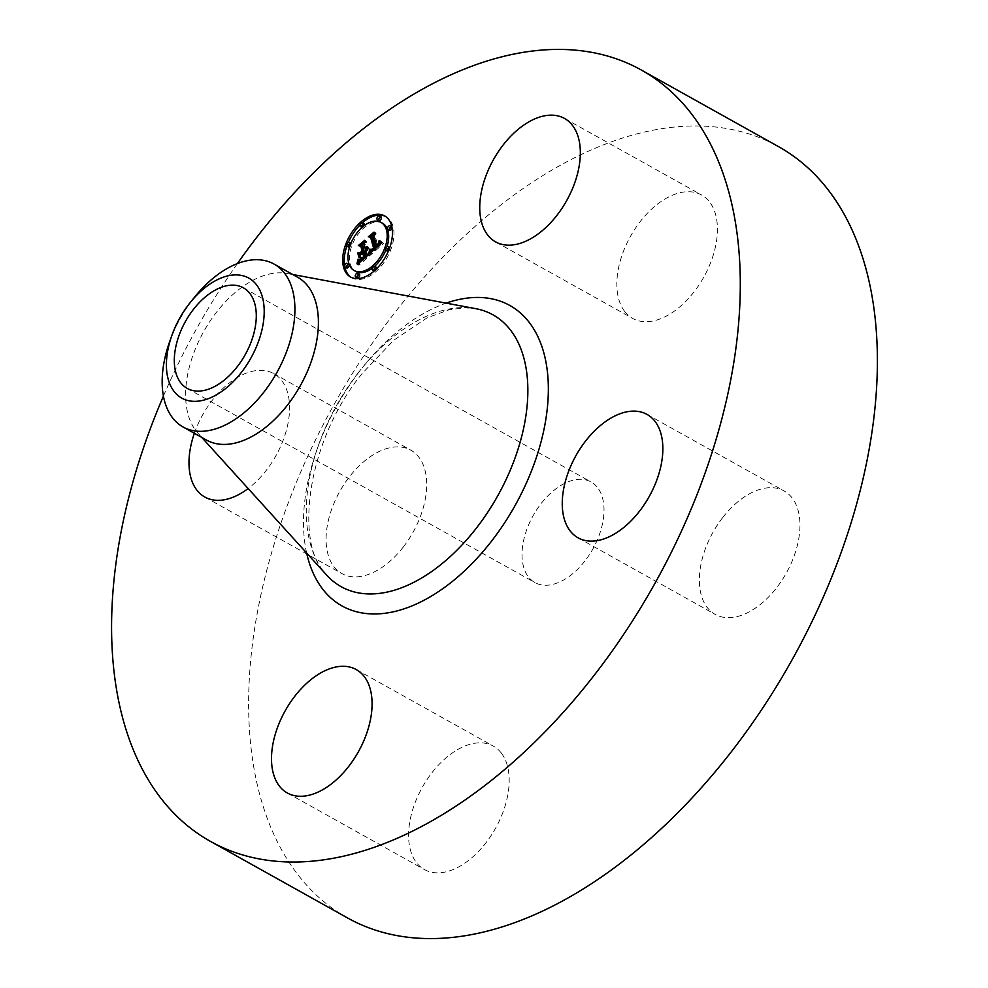 <?xml version="1.0" encoding="UTF-8"?>
<svg xmlns="http://www.w3.org/2000/svg" width="988" height="988" viewBox="0 0 988 988"><rect width="100%" height="100%" fill="white"/><g stroke="black" fill="none" stroke-linecap="round" stroke-linejoin="round"><path stroke-width="0.74" stroke-dasharray="4.94 3.71" d="M624.589 311.319A70.679 41.941 119.2 0 1 635.173 228.623A70.679 41.941 119.2 0 1 701.604 195.007A70.679 41.941 119.2 0 1 709.693 202.12A70.679 41.941 119.2 0 1 699.109 284.816A70.679 41.941 119.2 0 1 632.678 318.432A70.679 41.941 119.2 0 1 624.589 311.319M347.64 918A441.772 262.153 119.2 0 1 395.558 311.677A441.772 262.153 119.2 0 1 778.396 146.557M163.428 396.077A441.772 262.153 119.2 0 1 237.429 263.549M206.529 440.08A93.304 55.365 119.2 0 1 197.946 433.226A93.304 55.365 119.2 0 1 216.644 312.035A93.304 55.365 119.2 0 1 287.15 273.454A93.304 55.365 119.2 0 1 297.499 277.159M169.491 342.157A93.304 55.365 119.2 0 1 193.179 298.932A93.304 55.365 119.2 0 1 194.71 297.005M584.859 561.048A57.613 34.185 119.2 0 1 534.928 582.574A57.613 34.185 119.2 0 1 541.177 503.51A57.613 34.185 119.2 0 1 591.108 481.983A57.613 34.185 119.2 0 1 584.859 561.048M722.858 517.379A70.679 41.941 119.2 0 1 784.114 490.95A70.679 41.941 119.2 0 1 776.445 587.971A70.679 41.941 119.2 0 1 715.189 614.388A70.679 41.941 119.2 0 1 722.858 517.379M501.447 753.239A70.679 41.941 119.2 0 1 490.863 835.934A70.679 41.941 119.2 0 1 424.432 869.551A70.679 41.941 119.2 0 1 416.343 862.438A70.679 41.941 119.2 0 1 426.927 779.742A70.679 41.941 119.2 0 1 493.358 746.125A70.679 41.941 119.2 0 1 501.447 753.239M403.178 547.179A70.679 41.941 119.2 0 1 341.922 573.596A70.679 41.941 119.2 0 1 349.591 476.587A70.679 41.941 119.2 0 1 410.835 450.17A70.679 41.941 119.2 0 1 403.178 547.179M194.364 433.287A70.679 41.941 119.2 0 1 212.494 400.029A70.679 41.941 119.2 0 1 273.738 373.612A70.679 41.941 119.2 0 1 266.068 470.621A70.679 41.941 119.2 0 1 248.136 488.541M363.93 244.036L366.647 241.652L365.325 244.542L366.61 249.112L368.104 247.309L366.832 249.902L368.722 247.469L367.079 250.804L368.326 255.299L370.13 255.435L359.262 264.957L359.891 262.277M363.238 246.37L361.509 246.16L362.04 245.703M361.287 253.743L364.214 252.199M364.98 252.632L364.35 253.2L365.572 257.596L362.732 260.017L360.916 260.326L365.227 257.535L364.09 253.422L362.51 254.818L361.336 258.078L360.546 255.275M361.41 260.931L366.375 257.621L366.14 256.781M360.089 260.326L360.719 260.671M368.635 254.595L370.13 255.435M365.585 249.964L367.079 250.804M365.881 249.655L367.375 250.495M366.993 249.779L367.647 250.174M366.387 249.025L367.882 249.853M366.597 248.704L368.092 249.532M366.783 248.371L368.277 249.198M367.054 247.692L368.549 248.519M367.141 247.346L368.635 248.173M367.203 247L368.697 247.827M367.24 246.642L368.722 247.469M367.116 246.531L368.61 247.358M367.215 246.926L368.499 247.642M367.166 247.222L368.388 247.914M367.104 247.519L368.277 248.173M367.017 247.79L368.141 248.42M366.82 248.297L367.845 248.877M366.696 248.531L367.684 249.087M366.56 248.754L367.511 249.285M366.425 248.964L367.338 249.47M366.289 249.174L367.153 249.655M366.042 249.47L366.832 249.902M365.202 248.568L366.684 249.408M365.572 248.21L367.067 249.038M365.745 248.013L367.24 248.84M366.19 247.395L367.684 248.223M366.425 246.951L367.919 247.778M366.536 246.716L368.018 247.543M366.622 246.481L368.104 247.309M366.585 246.555L367.845 247.259M366.499 246.778L367.758 247.482M366.4 247L367.66 247.704M366.19 247.408L367.437 248.112M365.795 247.951L367.054 248.655M365.659 248.112L366.919 248.815M365.511 248.272L366.77 248.976M363.843 243.703L365.325 244.542M365.165 240.825L366.647 241.652M360.027 245.333L361.509 246.16M361.62 253.447L362.337 253.842M359.842 257.251L361.336 258.078M361.015 253.978L362.51 254.818M362.979 252.805L364.09 253.422M363.992 256.843L365.98 257.954M363.732 257.09L364.98 257.782M363.485 257.312L364.745 258.016M363.263 257.522L364.523 258.214M363.065 257.707L364.313 258.411M362.868 257.868L364.127 258.572M362.633 258.09L363.88 258.782M362.188 258.473L363.423 259.165M361.979 258.646L363.214 259.338M361.781 258.794L363.016 259.486M361.423 259.054L362.67 259.745M360.978 259.338L362.213 260.029M360.731 259.461L361.954 260.153M360.484 259.56L361.694 260.239M360.237 259.634L361.435 260.301M359.978 259.659L361.176 260.338M359.817 259.659L361.312 260.499M360.052 259.671L361.546 260.499M360.311 259.622L361.806 260.449M360.595 259.523L362.09 260.363M360.904 259.375L362.398 260.214M361.991 258.634L363.485 259.461M363.251 257.535L364.745 258.362M363.522 257.288L365.017 258.115M364.078 256.769L365.572 257.596M362.855 252.36L364.35 253.2M365.646 257.213L366.375 257.621M364.263 258.436L364.967 258.831M363.349 259.239L364.066 259.634M363.065 259.486L363.769 259.881M362.806 259.721L363.485 260.091M362.559 259.93L363.226 260.289M362.349 260.116L362.979 260.462M359.027 259.721L360.509 260.56M358.817 259.585L360.299 260.424M358.595 259.424L360.089 260.264M358.953 263.092L359.657 263.487M357.557 262.573L358.792 263.265L359.521 260.054L358.286 265.006L358.792 263.265L359.607 263.697M358.607 263.401L359.546 263.92M357.78 264.129L359.262 264.957M381.245 241.998L383.591 243.48L371.093 254.583L371.55 252.014M373.662 235.317L376.144 233.143L375.02 235.675L377.984 246.271L380.059 244.024L380.528 241.628L380.294 244.11L378.206 247.074L381.183 243.456M372.921 237.416L371.365 237.342L371.908 236.848M372.97 250.94L375.638 249.433L375.798 248.247M371.698 250.273L372.698 250.841M382.109 242.64L383.591 243.48M369.598 253.755L371.093 254.583M381.825 242.443L383.307 243.27M381.553 242.245L383.035 243.073M381.294 242.035L382.776 242.875M381.035 241.838L382.529 242.665M380.8 241.628L382.294 242.455M380.578 241.418L382.072 242.245M380.368 241.208L381.85 242.035M380.158 240.998L381.652 241.825M379.972 240.776L381.467 241.615M380.084 240.911L381.158 241.504M379.516 244.95L380.17 245.308M379.281 245.16L379.96 245.543M379.034 245.37L379.738 245.777M378.774 245.604L379.491 246.012M378.515 245.839L379.231 246.247M378.318 246.012L379.034 246.407M378.12 246.173L378.836 246.58M377.935 246.345L378.626 246.741M377.737 246.518L378.416 246.901M377.54 246.704L378.206 247.074M376.687 245.617L378.169 246.444M377.317 245.073L378.799 245.901M377.54 244.863L379.034 245.703M377.762 244.654L379.244 245.493M377.959 244.456L379.441 245.283M378.132 244.258L379.627 245.086M378.305 244.048L379.787 244.888M378.7 243.468L380.195 244.295M378.96 242.887L380.442 243.715M379.009 242.69L380.504 243.517M379.059 242.48L380.553 243.307M379.12 242.035L380.602 242.863M379.12 241.801L380.615 242.64M379.12 241.566L380.615 242.393M379.108 241.319L380.59 242.146M379.071 241.06L380.565 241.887M379.034 240.788L380.528 241.628M379.096 241.208L380.257 241.862M379.108 241.43L380.294 242.085M379.12 241.64L380.318 242.307M379.12 241.85L380.331 242.529M379.108 242.048L380.343 242.739M379.034 242.616L380.294 243.32M378.923 242.974L380.195 243.678M378.342 243.999L379.614 244.715M378.194 244.184L379.466 244.888M378.034 244.369L379.306 245.073M377.861 244.555L379.133 245.259M377.675 244.74L378.935 245.444M377.478 244.925L378.725 245.629M376.724 245.567L377.984 246.271M373.538 234.835L375.02 235.675M374.65 232.304L376.144 233.143M369.87 236.503L371.365 237.342M375.317 248.68L376.008 249.075M375.119 248.853L375.823 249.248M374.921 249.025L375.638 249.433M374.724 249.198L375.452 249.606M374.538 249.359L375.267 249.779M374.353 249.532L375.082 249.939M374.131 249.729L374.86 250.137M373.933 249.902L374.637 250.31M373.748 250.075L374.427 250.458M373.575 250.223L374.23 250.594M373.427 250.359L374.044 250.705M371.068 249.915L372.562 250.754M370.945 249.816L372.427 250.656M370.809 249.692L372.303 250.532M370.673 249.556L372.167 250.384M370.549 249.396L372.031 250.223M370.414 249.211L371.908 250.05M370.525 249.371L371.71 250.026M369.771 253.607L371.13 254.361M360.781 258.3L359.496 253.694L360.781 258.3L359.286 257.473M358.977 257.547L360.459 258.374M358.002 252.866L359.496 253.694M358.088 253.175L359.175 253.78M370.549 254.41L371.192 249.902L370.549 254.41L369.055 253.583M368.746 253.657L370.241 254.496M369.154 253.261L370.636 254.101M369.24 252.928L370.722 253.755M369.314 252.558L370.809 253.385M369.389 252.162L370.883 252.99M369.463 251.73L370.945 252.57M369.512 251.285L371.006 252.113M369.574 250.804L371.068 251.631M369.623 250.297L371.105 251.125M369.66 249.766L371.155 250.594M369.697 249.075L371.192 249.902M369.685 249.371L370.895 250.05M369.648 249.939L370.858 250.606M369.598 250.47L370.809 251.15M369.549 250.989L370.759 251.656M369.487 251.471L370.698 252.138M369.426 251.915L370.636 252.595M369.351 252.348L370.562 253.027M369.277 252.755L370.5 253.434M369.191 253.126L370.414 253.817M369.092 253.471L370.327 254.163M357.039 264.191L358.521 265.031M356.791 264.179L358.286 265.006M357.236 263.611L358.73 264.451M357.421 263.055L358.903 263.882M357.57 262.512L359.064 263.339M357.705 261.981L359.2 262.808M357.817 261.474L359.311 262.302M357.903 260.993L359.397 261.82M357.977 260.523L359.459 261.351M358.014 260.066L359.509 260.894M358.039 259.634L359.521 260.462M358.039 259.227L359.521 260.054M358.039 259.412L359.262 260.103M358.026 259.782L359.262 260.474M358.002 260.19L359.237 260.881M357.952 260.622L359.187 261.301M357.891 261.067L359.113 261.758M357.804 261.548L359.027 262.24M357.693 262.055L358.928 262.734M357.397 263.129L358.644 263.821M357.211 263.697L358.471 264.401M371.019 237.466L372.365 237.762L375.452 248.853L372.97 250.544L375.045 248.84L372.068 238.12L369.845 237.577L375.514 232.958L370.846 237.429M371.155 249.594L372.649 250.433M371.476 249.705L372.97 250.544M371.649 249.705L373.143 250.544M371.821 249.668L373.316 250.495M372.686 249.137L374.168 249.964M372.846 249.001L374.341 249.841M373.019 248.853L374.514 249.692M373.205 248.704L374.699 249.532M373.402 248.531L374.897 249.359M373.97 248.025L375.452 248.853M370.871 236.922L372.365 237.762M374.032 232.131L375.514 232.958M373.958 232.192L375.193 232.884M368.363 236.737L369.845 237.577M371.043 237.54L372.068 238.12M373.822 248.149L375.045 248.84M373.662 248.297L374.897 248.988M373.513 248.433L374.748 249.124M373.365 248.568L374.6 249.26M373.155 248.741L374.39 249.433M372.945 248.914L374.18 249.606M372.748 249.075L373.97 249.754M372.377 249.347L373.563 250.013M371.846 249.655L372.958 250.273M371.636 249.705L372.76 250.335M361.176 246.333L362.534 246.716L363.93 251.693L361.435 253.521L363.584 251.631L362.312 247.074L360.175 246.061M360.237 246.012L366.227 241.109L360.497 246.148M360.336 252.706L361.818 253.546M359.953 252.693L361.435 253.521M362.435 250.866L363.93 251.693M361.052 245.889L362.534 246.716M364.733 240.282L366.227 241.109M364.646 240.368L365.881 241.06M358.335 245.543L359.83 246.37M361.213 246.457L362.312 247.074M362.349 250.94L363.584 251.631M351.271 277.393A34.988 20.76 -60.8 0 0 352 277.838A34.988 20.76 -60.8 0 0 381.998 265.179A34.988 20.76 -60.8 0 0 393.014 226.277A34.988 20.76 -60.8 0 0 386.123 216.743A34.988 20.76 -60.8 0 0 385.357 216.347M362.435 222.769A34.988 20.76 -60.8 0 0 360.04 225.005M348.307 242.48A34.988 20.76 -60.8 0 0 346.911 246.037M382.504 223.214A27.565 16.364 -60.8 0 0 358.879 233.193A27.565 16.364 -60.8 0 0 350.197 263.845A27.565 16.364 -60.8 0 0 355.618 271.354M372.291 268.205A27.565 16.364 -60.8 0 0 374.576 266.34M385.765 250.248A27.565 16.364 -60.8 0 0 387 246.815M376.169 267.229A2.124 1.26 -60.8 0 0 374.353 267.995A2.124 1.26 -60.8 0 0 373.686 270.354A2.124 1.26 -60.8 0 0 374.106 270.922M374.205 270.971A2.124 1.26 -60.8 0 0 376.601 268.736M348.69 264.216A2.124 1.26 -60.8 0 0 346.874 264.982A2.124 1.26 -60.8 0 0 346.208 267.34A2.124 1.26 -60.8 0 0 346.627 267.921M359.262 274.121A2.124 1.26 -60.8 0 0 357.434 274.886A2.124 1.26 -60.8 0 0 356.767 277.245A2.124 1.26 -60.8 0 0 357.187 277.826M364.016 223.646A2.124 1.26 -60.8 0 0 362.201 224.412A2.124 1.26 -60.8 0 0 361.534 226.771A2.124 1.26 -60.8 0 0 361.954 227.351M362.053 227.401A2.124 1.26 -60.8 0 0 364.35 225.536M349.641 246.926A2.124 1.26 -60.8 0 0 351.086 243.888A2.124 1.26 -60.8 0 0 350.876 243.493M350.666 243.307A2.124 1.26 -60.8 0 0 348.85 244.073A2.124 1.26 -60.8 0 0 348.184 246.432A2.124 1.26 -60.8 0 0 348.603 247.012M391.507 226.647A2.124 1.26 -60.8 0 0 389.692 227.413A2.124 1.26 -60.8 0 0 389.013 229.772A2.124 1.26 -60.8 0 0 389.433 230.352M389.531 247.556A2.124 1.26 -60.8 0 0 387.716 248.321A2.124 1.26 -60.8 0 0 387.049 250.68A2.124 1.26 -60.8 0 0 387.457 251.261M388.333 251.261A2.124 1.26 -60.8 0 0 389.951 248.136A2.124 1.26 -60.8 0 0 389.717 247.704M380.936 216.743A2.124 1.26 -60.8 0 0 379.12 217.508A2.124 1.26 -60.8 0 0 378.453 219.867A2.124 1.26 -60.8 0 0 378.873 220.448M358.039 373.032A155.684 92.39 119.2 0 1 475.685 308.651L464.496 307.762L449.157 309.763L427.051 317.864L393.644 340.304L362.151 373.563C306.712 440.722 293.658 544.981 326.83 575.251A155.684 92.39 119.2 0 1 358.039 373.032M306.626 552.996A172.085 102.122 119.2 0 1 360.694 369.796A172.085 102.122 119.2 0 1 446.144 303.131M362.695 258.029L364.189 258.856M362.979 257.782L364.473 258.609M363.782 257.041L365.276 257.868M358.422 263.561L359.484 264.154M358.212 263.747L359.41 264.413M358.002 263.932L359.348 264.685M564.506 118.449L701.604 195.007M495.581 241.875L632.678 318.432M287.15 273.454L292.72 274.491M197.946 433.226L201.75 437.412M187.214 388.42L534.928 582.574M243.381 287.817L591.108 481.983M204.825 497.05L341.922 573.596M273.738 373.612L410.835 450.17M287.335 792.994L424.432 869.551M356.248 669.568L493.358 746.125M647.017 414.404L784.114 490.95M578.091 537.83L715.189 614.388M352 277.838L350.518 276.998M386.123 216.743L384.628 215.903"/><path stroke-width="1.48" d="M487.492 234.761A70.679 41.941 119.2 0 1 498.076 152.066A70.679 41.941 119.2 0 1 564.506 118.449A70.679 41.941 119.2 0 1 572.595 125.562A70.679 41.941 119.2 0 1 562.011 208.258A70.679 41.941 119.2 0 1 495.581 241.875A70.679 41.941 119.2 0 1 487.492 234.761M237.429 263.549A441.772 262.153 119.2 0 1 258.461 235.132A441.772 262.153 119.2 0 1 641.298 70L778.396 146.557A441.772 262.153 119.2 0 1 730.465 752.868A441.772 262.153 119.2 0 1 347.64 918L210.543 841.443A441.772 262.153 119.2 0 1 163.428 396.077M641.298 70A441.772 262.153 119.2 0 1 593.368 676.323A441.772 262.153 119.2 0 1 210.543 841.443M190.363 302.377L194.71 297.005A93.304 55.365 119.2 0 1 274.034 264.055L297.499 277.159A93.304 55.365 119.2 0 1 287.385 405.216A93.304 55.365 119.2 0 1 206.529 440.08L183.064 426.977A93.304 55.365 119.2 0 1 162.168 380.985A93.304 55.365 119.2 0 1 169.491 342.157L171.788 335.648A68.74 40.792 119.2 0 1 190.363 302.377A68.74 40.792 119.2 0 1 239.701 275.133A68.74 40.792 119.2 0 1 264.204 311.986A68.74 40.792 119.2 0 1 214.865 395.694A68.74 40.792 119.2 0 1 166.404 364.251A68.74 40.792 119.2 0 1 171.788 335.648M274.034 264.055A93.304 55.365 119.2 0 1 294.918 310.047A93.304 55.365 119.2 0 1 263.907 392.113A93.304 55.365 119.2 0 1 183.064 426.977M237.132 366.881A57.613 34.185 119.2 0 1 187.214 388.42A57.613 34.185 119.2 0 1 193.463 309.355A57.613 34.185 119.2 0 1 243.381 287.817A57.613 34.185 119.2 0 1 237.132 366.881M248.136 488.541A70.679 41.941 119.2 0 1 204.825 497.05A70.679 41.941 119.2 0 1 194.364 433.287M364.35 676.681A70.679 41.941 119.2 0 1 353.753 759.377A70.679 41.941 119.2 0 1 287.335 792.994A70.679 41.941 119.2 0 1 279.233 785.88A70.679 41.941 119.2 0 1 289.83 703.184A70.679 41.941 119.2 0 1 356.248 669.568A70.679 41.941 119.2 0 1 364.35 676.681M585.761 440.821A70.679 41.941 119.2 0 1 647.017 414.404A70.679 41.941 119.2 0 1 639.347 511.414A70.679 41.941 119.2 0 1 578.091 537.83A70.679 41.941 119.2 0 1 585.761 440.821M343.626 267.464A34.988 20.76 119.2 0 1 354.643 228.561A34.988 20.76 119.2 0 1 384.628 215.903A34.988 20.76 119.2 0 1 391.52 225.437A34.988 20.76 119.2 0 1 380.504 264.352A34.988 20.76 119.2 0 1 350.518 276.998A34.988 20.76 119.2 0 1 343.626 267.464M348.702 263.006A27.565 16.364 119.2 0 1 357.384 232.353A27.565 16.364 119.2 0 1 381.01 222.386A27.565 16.364 119.2 0 1 386.444 229.895A27.565 16.364 119.2 0 1 377.762 260.548A27.565 16.364 119.2 0 1 354.136 270.527A27.565 16.364 119.2 0 1 348.702 263.006M369.636 253.533L370.216 249.198L371.896 250.125L374.526 248.235L371.426 236.577L369.87 236.503L374.65 232.304L373.538 234.835L376.49 245.432L378.577 243.184L379.034 240.788L378.799 243.27L376.712 246.234L379.441 243.357L379.664 240.677L382.109 242.64L369.771 253.607M368.845 253.336L369.697 249.075L369.092 253.471M371.278 249.507L373.563 248L370.586 237.281L368.363 236.737L374.032 232.131L369.018 236.527L370.871 236.922L373.97 248.025L371.636 249.705M357.78 264.129L358.595 259.424L360.842 259.992L364.881 256.794L363.498 251.804L362.855 252.36L364.078 256.769L361.25 259.177L359.422 259.498L363.745 256.707L362.596 252.595L361.015 253.978L359.842 257.251L358.595 252.792L360.842 253.014L363.251 250.915L361.744 245.543L360.027 245.333L365.165 240.825L363.843 243.703L365.115 248.284L366.622 246.481L365.338 249.075L367.24 246.642L365.585 249.964L366.844 254.459L368.635 254.595L357.78 264.129M356.989 263.574L358.039 259.227L357.211 263.697M357.693 252.94L358.977 257.547L358.088 253.175M362.09 250.804L360.83 246.247L358.335 245.543L364.733 240.282L359.002 245.308L361.052 245.889L362.435 250.866L359.953 252.693L362.349 250.94M372.192 269.514A2.124 1.26 119.2 0 1 372.859 267.155A2.124 1.26 119.2 0 1 374.687 266.389A2.124 1.26 119.2 0 1 375.094 266.97A2.124 1.26 119.2 0 1 374.427 269.329A2.124 1.26 119.2 0 1 372.612 270.094A2.124 1.26 119.2 0 1 372.192 269.514M344.713 266.513A2.124 1.26 119.2 0 1 345.38 264.154A2.124 1.26 119.2 0 1 347.196 263.388A2.124 1.26 119.2 0 1 347.615 263.969A2.124 1.26 119.2 0 1 346.949 266.328A2.124 1.26 119.2 0 1 345.133 267.093A2.124 1.26 119.2 0 1 344.713 266.513M355.285 276.418A2.124 1.26 119.2 0 1 355.952 274.059A2.124 1.26 119.2 0 1 357.767 273.293A2.124 1.26 119.2 0 1 358.187 273.874A2.124 1.26 119.2 0 1 357.52 276.232A2.124 1.26 119.2 0 1 355.692 276.998A2.124 1.26 119.2 0 1 355.285 276.418M360.052 225.943A2.124 1.26 119.2 0 1 360.719 223.584A2.124 1.26 119.2 0 1 362.534 222.819A2.124 1.26 119.2 0 1 362.954 223.387A2.124 1.26 119.2 0 1 362.287 225.746A2.124 1.26 119.2 0 1 360.459 226.511A2.124 1.26 119.2 0 1 360.052 225.943M346.689 245.604A2.124 1.26 119.2 0 1 347.356 243.246A2.124 1.26 119.2 0 1 349.172 242.48A2.124 1.26 119.2 0 1 349.591 243.06A2.124 1.26 119.2 0 1 348.925 245.419A2.124 1.26 119.2 0 1 347.109 246.185A2.124 1.26 119.2 0 1 346.689 245.604M390.433 226.4A2.124 1.26 119.2 0 1 389.766 228.747A2.124 1.26 119.2 0 1 387.951 229.525A2.124 1.26 119.2 0 1 387.531 228.944A2.124 1.26 119.2 0 1 388.198 226.585A2.124 1.26 119.2 0 1 390.013 225.82A2.124 1.26 119.2 0 1 390.433 226.4M388.457 247.309A2.124 1.26 119.2 0 1 387.79 249.668A2.124 1.26 119.2 0 1 385.975 250.433A2.124 1.26 119.2 0 1 385.555 249.853A2.124 1.26 119.2 0 1 386.222 247.494A2.124 1.26 119.2 0 1 388.037 246.728A2.124 1.26 119.2 0 1 388.457 247.309M379.861 216.496A2.124 1.26 119.2 0 1 379.194 218.842A2.124 1.26 119.2 0 1 377.379 219.62A2.124 1.26 119.2 0 1 376.959 219.04A2.124 1.26 119.2 0 1 377.626 216.681A2.124 1.26 119.2 0 1 379.454 215.915A2.124 1.26 119.2 0 1 379.861 216.496M362.04 245.703L363.93 244.036M364.214 252.199L363.238 246.37L361.744 245.543M360.546 255.275L360.089 253.62L361.287 253.743M366.14 256.781L364.98 252.632L363.498 251.804M359.224 259.844L361.41 260.931M358.397 261.425L359.891 262.265L360.089 260.326M366.844 254.459L368.03 255.126M365.659 248.815L366.289 249.174M365.498 248.951L366.165 249.322M365.338 249.075L366.042 249.47M363.251 250.915L364.733 251.742M360.842 253.014L361.62 253.447M358.595 252.792L360.089 253.62M364.881 256.794L365.646 257.213M364.498 257.115L365.264 257.547M363.473 258.004L364.263 258.436M362.88 258.535L363.658 258.967M362.571 258.807L363.349 259.239M362.275 259.041L363.065 259.486M361.991 259.264L362.806 259.721M361.731 259.461L362.559 259.93M361.485 259.634L362.349 260.116M361.25 259.77L362.164 260.276M361.04 259.893L361.991 260.424M360.842 259.992L361.855 260.548M360.657 260.054L361.731 260.659M360.484 260.103L361.633 260.746M360.324 260.128L361.559 260.807M360.163 260.128L361.485 260.869M359.978 260.116L361.435 260.918M359.805 260.079L361.299 260.906M359.62 260.017L361.114 260.844M359.422 259.943L360.916 260.77M358.471 260.783L359.965 261.61M358.446 261.017L359.941 261.845M358.422 261.227L359.916 262.067M358.348 261.783L359.632 262.499M358.286 262.104L359.385 262.709M358.212 262.45L359.113 262.956M358.162 262.647L358.953 263.092M358.113 262.857L358.792 263.24M381.183 243.456L381.245 241.998M371.908 236.848L373.662 235.317M375.798 248.247L372.921 237.416L371.426 236.577M370.204 249.445L371.698 250.273L371.55 252.014M379.725 240.949L380.602 241.443M379.763 241.22L381.257 242.048M379.787 241.48L381.282 242.307M379.8 241.739L381.282 242.566M379.787 241.986L381.282 242.813M379.763 242.233L381.257 243.06M379.738 242.468L381.22 243.295M379.676 242.702L381.133 243.505M379.614 242.924L380.948 243.666M379.54 243.147L380.763 243.826M379.441 243.357L380.578 243.999M379.318 243.579L380.38 244.172M379.194 243.801L380.182 244.357M379.034 244.024L379.972 244.542M378.873 244.246L379.75 244.74M378.676 244.481L379.516 244.95M378.478 244.703L379.281 245.16M378.243 244.938L379.034 245.37M378.009 245.172L378.774 245.604M377.749 245.407L378.515 245.839M377.552 245.58L378.318 246.012M377.354 245.74L378.12 246.173M377.144 245.913L377.935 246.345M376.934 246.074L377.737 246.518M376.712 246.234L377.54 246.704M374.526 248.235L375.317 248.68M374.341 248.42L375.119 248.853M374.156 248.593L374.921 249.025M373.97 248.766L374.724 249.198M373.785 248.939L374.538 249.359M373.588 249.112L374.353 249.532M373.365 249.297L374.131 249.729M373.155 249.47L373.933 249.902M372.945 249.631L373.748 250.075M372.748 249.754L373.575 250.223M372.55 249.865L373.427 250.359M372.377 249.964L373.291 250.47M372.204 250.038L373.168 250.582M372.044 250.088L373.069 250.668M371.896 250.125L372.995 250.742M371.747 250.137L372.921 250.791M371.611 250.137L372.871 250.841M371.34 250.063L372.822 250.89M370.204 249.705L371.686 250.532M370.191 249.939L371.673 250.779M370.167 250.186L371.661 251.014M370.154 250.421L371.636 251.248M370.13 250.643L371.624 251.471M370.105 250.866L371.599 251.693M370.08 251.076L371.562 251.915M370.043 251.285L371.476 252.088M370.006 251.495L371.315 252.224M369.018 236.527L370.216 237.194M359.002 245.308L361.176 246.333M346.911 246.037A34.988 20.76 -60.8 0 0 345.121 268.304A34.988 20.76 -60.8 0 0 351.271 277.393M385.357 216.347A34.988 20.76 -60.8 0 0 362.435 222.769M360.04 225.005A34.988 20.76 -60.8 0 0 348.307 242.48M387 246.815A27.565 16.364 -60.8 0 0 387.926 230.735A27.565 16.364 -60.8 0 0 382.504 223.214L381.01 222.386M354.136 270.527L355.618 271.354A27.565 16.364 -60.8 0 0 372.291 268.205M374.576 266.34A27.565 16.364 -60.8 0 0 385.765 250.248M376.601 268.736A2.124 1.26 -60.8 0 0 376.589 267.797A2.124 1.26 -60.8 0 0 376.169 267.229L374.687 266.389M372.612 270.094L374.106 270.922A2.124 1.26 -60.8 0 0 374.205 270.971M345.133 267.093L346.627 267.921A2.124 1.26 -60.8 0 0 348.443 267.155A2.124 1.26 -60.8 0 0 349.11 264.796A2.124 1.26 -60.8 0 0 348.69 264.216L347.196 263.388M355.692 276.998L357.187 277.826A2.124 1.26 -60.8 0 0 359.002 277.06A2.124 1.26 -60.8 0 0 359.669 274.701A2.124 1.26 -60.8 0 0 359.262 274.121L357.767 273.293M364.35 225.536A2.124 1.26 -60.8 0 0 364.436 224.227A2.124 1.26 -60.8 0 0 364.016 223.646L362.534 222.819M360.459 226.511L361.954 227.351A2.124 1.26 -60.8 0 0 362.053 227.401M350.876 243.493A2.124 1.26 -60.8 0 0 350.666 243.307L349.172 242.48M347.109 246.185L348.603 247.012A2.124 1.26 -60.8 0 0 349.641 246.926M387.951 229.525L389.433 230.352A2.124 1.26 -60.8 0 0 391.248 229.587A2.124 1.26 -60.8 0 0 391.915 227.228A2.124 1.26 -60.8 0 0 391.507 226.647L390.013 225.82M385.975 250.433L387.457 251.261A2.124 1.26 -60.8 0 0 388.333 251.261M389.717 247.704A2.124 1.26 -60.8 0 0 389.531 247.556L388.037 246.728M377.379 219.62L378.873 220.448A2.124 1.26 -60.8 0 0 380.689 219.682A2.124 1.26 -60.8 0 0 381.356 217.323A2.124 1.26 -60.8 0 0 380.936 216.743L379.454 215.915M292.72 274.491L475.685 308.651A155.684 92.39 119.2 0 1 476.068 528.518A155.684 92.39 119.2 0 1 326.83 575.251L201.75 437.412M446.144 303.131A172.085 102.122 119.2 0 1 545.956 362.09A172.085 102.122 119.2 0 1 491.147 541.659A172.085 102.122 119.2 0 1 306.626 552.996M358.57 259.721L360.064 260.548M358.545 260.005L360.04 260.832M358.521 260.276L360.015 261.116M358.496 260.536L359.99 261.375"/></g></svg>
